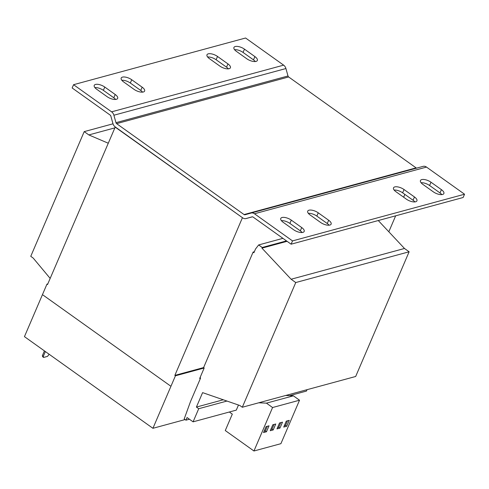 <?xml version="1.0" encoding="UTF-8"?>
<svg xmlns="http://www.w3.org/2000/svg" width="489" height="489" viewBox="0 0 489 489"><rect width="100%" height="100%" fill="white"/><g stroke="black" fill="none" stroke-linecap="round" stroke-linejoin="round"><path stroke-width="0.73" d="M234.567 49.676A7.066 2.94 -156.8 0 1 243.064 52.433L253.491 59.872A7.066 2.94 -156.8 0 1 255.307 61.535M235.215 46.528A7.066 2.94 -156.8 0 1 244.469 49.151L254.897 56.59A7.066 2.94 -156.8 0 1 257.348 60.471A7.066 2.94 -156.8 0 1 246.811 58.784L236.383 51.345A7.066 2.94 -156.8 0 1 233.931 47.464A7.066 2.94 -156.8 0 1 235.215 46.528M94.878 87.586A7.066 2.94 -156.8 0 1 103.375 90.343L113.796 97.782A7.066 2.94 -156.8 0 1 115.618 99.45M95.52 84.438A7.066 2.94 -156.8 0 1 104.78 87.06L115.202 94.499A7.066 2.94 -156.8 0 1 117.66 98.381A7.066 2.94 -156.8 0 1 107.122 96.694L96.694 89.255A7.066 2.94 -156.8 0 1 94.243 85.373A7.066 2.94 -156.8 0 1 95.52 84.438M121.822 80.275A7.066 2.94 -156.8 0 1 130.325 83.026L140.746 90.465A7.066 2.94 -156.8 0 1 142.568 92.134M122.47 77.121A7.066 2.94 -156.8 0 1 131.73 79.744L142.152 87.183A7.066 2.94 -156.8 0 1 144.61 91.064A7.066 2.94 -156.8 0 1 134.072 89.377L123.644 81.938A7.066 2.94 -156.8 0 1 121.193 78.063A7.066 2.94 -156.8 0 1 122.47 77.121M207.617 56.993A7.066 2.94 -156.8 0 1 216.114 59.744L226.541 67.182A7.066 2.94 -156.8 0 1 228.357 68.851M208.265 53.839A7.066 2.94 -156.8 0 1 217.519 56.461L227.947 63.9A7.066 2.94 -156.8 0 1 230.398 67.782A7.066 2.94 -156.8 0 1 219.861 66.094L209.433 58.656A7.066 2.94 -156.8 0 1 206.981 54.774A7.066 2.94 -156.8 0 1 208.265 53.839M421.084 182.745A7.066 2.94 -156.8 0 1 429.58 185.502L440.008 192.941A7.066 2.94 -156.8 0 1 441.83 194.604M421.732 179.597A7.066 2.94 -156.8 0 1 430.992 182.22L441.414 189.659A7.066 2.94 -156.8 0 1 443.871 193.54A7.066 2.94 -156.8 0 1 433.333 191.853L422.906 184.414A7.066 2.94 -156.8 0 1 420.454 180.533A7.066 2.94 -156.8 0 1 421.732 179.597M281.395 220.655A7.066 2.94 -156.8 0 1 289.891 223.412L300.319 230.851A7.066 2.94 -156.8 0 1 302.141 232.519M282.043 217.507A7.066 2.94 -156.8 0 1 291.297 220.129L301.725 227.568A7.066 2.94 -156.8 0 1 304.176 231.45A7.066 2.94 -156.8 0 1 293.644 229.763L283.217 222.324A7.066 2.94 -156.8 0 1 280.765 218.442A7.066 2.94 -156.8 0 1 282.043 217.507M308.345 213.345A7.066 2.94 -156.8 0 1 316.841 216.095L327.269 223.534A7.066 2.94 -156.8 0 1 329.091 225.203M308.993 210.197A7.066 2.94 -156.8 0 1 318.247 212.819L328.675 220.258A7.066 2.94 -156.8 0 1 331.126 224.133A7.066 2.94 -156.8 0 1 320.595 222.452L310.167 215.013A7.066 2.94 -156.8 0 1 307.715 211.132A7.066 2.94 -156.8 0 1 308.993 210.197M394.134 190.062A7.066 2.94 -156.8 0 1 402.636 192.813L413.058 200.252A7.066 2.94 -156.8 0 1 414.88 201.92M394.782 186.914A7.066 2.94 -156.8 0 1 404.042 189.536L414.464 196.969A7.066 2.94 -156.8 0 1 416.921 200.851A7.066 2.94 -156.8 0 1 406.383 199.164L395.956 191.725A7.066 2.94 -156.8 0 1 393.504 187.849A7.066 2.94 -156.8 0 1 394.782 186.914M223.284 399.782L196.407 407.074L198.711 408.718L193.088 421.842L187.061 417.545L185.936 420.173L184.2 418.932L190.502 401.573L200.49 378.278L200.221 377.227M226.957 401.053L198.711 408.718M238.473 405.033L236.297 410.118L193.088 421.842M50.165 278.406L33.191 258.064L30.758 256.328L84.206 131.62L88.839 134.927L108.13 143.167M113.008 123.809L84.206 131.62M114.664 127.922L88.839 134.927M253.094 252.11L253.932 252.709L255.502 249.035L258.65 244.934L262.22 247.483L261.939 248.137L291.12 279.237L295.753 282.544L242.306 407.251L239.873 405.515L202.599 392.63L196.407 407.074M282.923 238.345L258.65 244.934M286.499 240.894L262.22 247.483M287.086 241.315L261.939 248.137M378.272 220.533L404.489 248.473L291.12 279.237M404.489 248.473L409.122 251.78L295.753 282.544M409.122 251.78L355.674 376.481L242.306 407.251M307.055 389.678L306.456 391.078L289.586 395.656M189.414 419.226L185.936 420.173M246.059 218.552L252.458 216.816L246.095 218.54A5.495 4.425 -105.2 0 1 246.059 218.552A5.495 4.425 -105.2 0 1 242.654 217.843L115.215 126.926A5.495 4.425 74.8 0 1 112.922 123.534L110.85 116.082A1.571 1.265 -105.2 0 0 110.196 115.117L72.152 87.977L73.558 84.695L245.588 38.008L283.632 65.147A5.495 4.425 -105.2 0 1 285.924 68.539L287.997 75.984A1.571 1.265 74.8 0 0 288.651 76.956L416.09 167.874A1.571 1.265 -105.2 0 0 416.701 168.106M251.071 213.057L423.101 166.37A5.495 4.425 -105.2 0 1 426.506 167.079L464.55 194.219L292.52 240.906L254.482 213.766A5.495 4.425 74.8 0 0 251.071 213.057A5.495 4.425 74.8 0 0 251.034 213.07L245.044 214.763A1.571 1.265 -105.2 0 1 245.032 214.763A1.571 1.265 -105.2 0 1 244.06 214.561L116.62 123.644A1.571 1.265 74.8 0 1 115.966 122.672L113.894 115.227A5.495 4.425 74.8 0 0 111.602 111.834L73.558 84.695M464.55 194.219L463.144 197.501L291.114 244.188L253.07 217.049A1.571 1.265 -105.2 0 0 252.098 216.847A1.571 1.265 -105.2 0 0 252.086 216.847L246.095 218.54M292.52 240.906L291.114 244.188M423.101 166.37A5.495 4.425 -105.2 0 0 423.064 166.382L251.108 213.045M43.289 356.371L43.625 357.441L42.696 356.781L42.366 355.711L43.289 356.371L45.355 351.554M43.625 357.441L47.488 356.389L49.181 354.287M44.426 350.894L42.366 355.711M185.099 419.574L152.929 428.303L24.45 336.64L46.956 284.133L47.812 283.901M115.27 126.963L47.531 284.549L46.956 284.133M43.032 295.05L170.355 385.882L43.032 295.05M152.929 428.303L175.435 375.796L204.182 367.997L199.677 378.498L200.49 378.278M175.435 375.796L174.854 375.381L203.601 367.581L253.113 252.067L254.347 251.731M204.182 367.997L203.601 367.581M404.843 194.39L403.639 197.208M395.662 215.814L388.822 231.774M115.049 127.024L242.593 217.801M174.854 375.381L242.367 217.862M229.335 412.007L232.306 414.128L225.276 430.54L253.95 450.992L280.9 443.682L299.525 400.21L293.388 395.833L285.692 395.473M253.95 450.992L272.575 407.526L266.438 403.144L258.742 402.789M283.73 427.074L286.695 426.267L289.237 420.338L286.273 421.139L283.73 427.074M279.531 422.967L276.988 428.902L279.952 428.095L282.495 422.166L279.531 422.967M272.575 407.526L299.525 400.21M266.438 403.144L293.388 395.833M266.059 426.628L263.516 432.557L266.481 431.756L269.023 425.821L266.059 426.628M270.252 430.73L273.217 429.929L275.759 423.994L272.795 424.794L270.252 430.73M270.808 429.44L272.061 429.097L273.217 429.929M272.061 429.097L274.048 424.458M264.066 431.267L265.319 430.925L267.312 426.286M265.319 430.925L266.481 431.756M277.544 427.612L278.797 427.27L280.784 422.63M278.797 427.27L279.952 428.095M284.28 425.785L285.533 425.442L286.695 426.267M285.533 425.442L287.526 420.803M243.064 52.433L244.469 49.151M103.375 90.343L104.78 87.06M130.325 83.026L131.73 79.744M216.114 59.744L217.519 56.461M429.58 185.502L430.992 182.22M289.891 223.412L291.297 220.129M316.841 216.095L318.247 212.819M402.636 192.813L404.042 189.536M111.602 111.834L283.632 65.147M113.894 115.227L285.924 68.539M115.966 122.672L287.997 75.984M288.651 76.956L116.62 123.644M426.506 167.079L254.482 213.766M244.06 214.561L416.09 167.874M413.058 200.252L414.464 196.969M327.269 223.534L328.675 220.258M300.319 230.851L301.725 227.568M440.008 192.941L441.414 189.659M226.541 67.182L227.947 63.9M140.746 90.465L142.152 87.183M113.796 97.782L115.202 94.499M253.491 59.872L254.897 56.59"/></g></svg>
